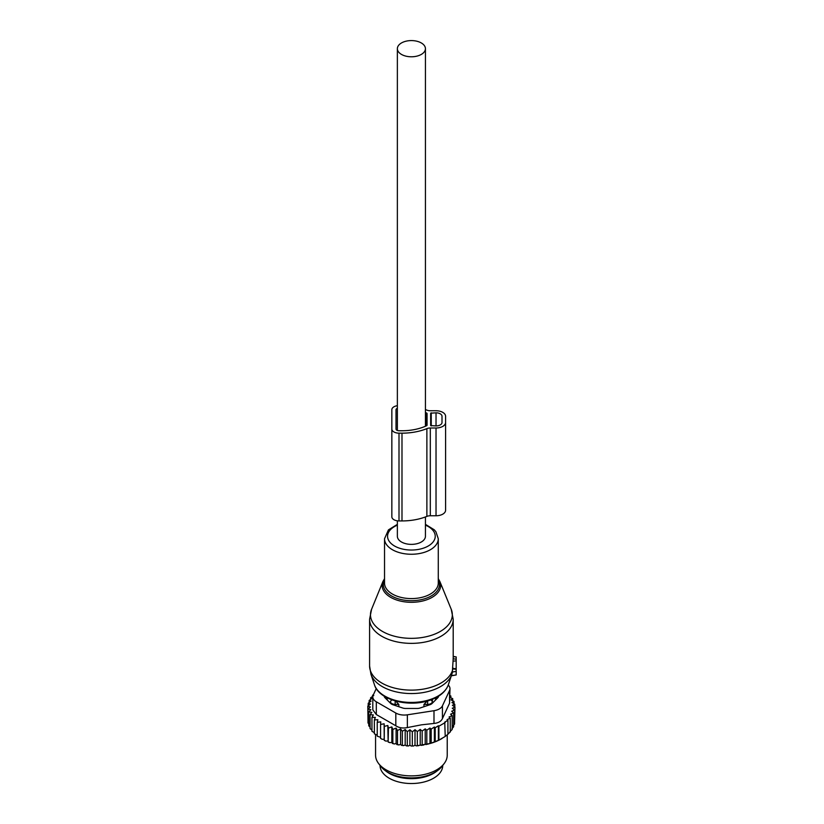 <?xml version="1.0" encoding="UTF-8"?>
<svg xmlns="http://www.w3.org/2000/svg" width="824" height="824" viewBox="0 0 824 824"><rect width="100%" height="100%" fill="white"/><g stroke="black" fill="none" stroke-linecap="round" stroke-linejoin="round"><path stroke-width="1.24" d="M453.2 656.697L456.187 656.913L456.187 660.858L453.046 661.178L452.283 672.662M451.398 675.618L456.187 674.959L456.187 660.858M453.2 657.737L453.046 661.178M456.187 668.666L453.035 668.532M390.38 703.14L390.452 701.677A4.779 2.76 0 0 0 395.139 704.386L398.837 704.427L395.19 700.616M398.837 706.704L398.837 704.427M386.93 697.722A24.483 14.132 0 0 0 387.507 700.266M435.288 700.266A24.483 14.132 0 0 0 435.865 697.722M423.958 706.704L423.958 704.427L427.604 700.616M432.415 703.14L432.229 699.37M427.656 705.478L427.656 704.386A4.779 2.76 0 0 0 432.343 701.677L432.415 699.545M427.615 700.936L427.656 704.386L423.958 704.427M385.807 771.006A31.353 18.097 0 0 0 402.576 777.928A31.353 18.097 0 0 0 436.988 771.006M380.049 765.393L380.049 765.434A31.353 18.097 0 0 0 402.576 782.8A31.353 18.097 0 0 0 442.746 765.434L442.746 765.393M454.591 721.639L454.982 707.198L452.283 708.197L454.591 710.082L454.591 723.987L453.159 725.789M418.747 745.658A42.395 24.483 180 0 1 416.244 745.864L430.303 743.464L438.389 740.395L445.228 736.45L444.733 722.102L447.916 720.413L447.916 734.318L444.733 736.728M425.215 744.175L425.215 728.849L422.166 731.063L420.209 729.415L417.315 731.609L415.008 729.714L412.309 731.836L409.899 729.765L409.899 745.215L411.207 746.029A42.395 24.483 180 0 0 413.555 745.998L415.008 745.154L416.244 745.864M409.899 745.215L408.477 745.967A42.395 24.483 180 0 1 406.335 745.854L405.192 744.958L403.636 745.617A42.395 24.483 180 0 1 401.535 745.36L400.577 744.391L398.898 744.937A42.395 24.483 180 0 1 396.859 744.546L396.097 743.516L394.325 743.959A42.395 24.483 180 0 1 392.378 743.423L391.833 742.362L389.979 742.671A42.395 24.483 180 0 1 388.145 742.022L388.423 728.056L391.833 726.912L392.842 729.446L392.842 743.351L394.325 743.959M372.87 696.208L370.615 697.774L372.211 698.247L369.152 700.452L371.109 701.069L368.204 703.253L370.512 704.026L367.813 706.147L370.419 706.971L367.998 709.042L370.862 709.691L368.761 711.905L371.84 712.348L370.079 714.696L373.344 714.933L371.954 717.385L375.353 717.405L374.353 719.929L377.845 719.723L377.238 722.308L380.781 721.855L380.575 724.471L384.118 723.781L384.324 726.397L387.816 725.481L388.145 742.022M387.816 740.92L385.91 741.116A42.395 24.483 180 0 1 384.231 740.343L384.324 726.397M384.118 723.781L384.231 740.343M384.118 739.231L382.192 739.293A42.395 24.483 180 0 1 381.151 738.706M380.575 737.295L377.238 736.203L377.238 722.308M377.238 735.101L374.353 733.834L374.353 719.929M371.954 717.385L371.954 731.29L374.353 732.67M370.079 714.696L370.079 728.601L371.954 730.033M442.055 738.469L441.376 738.86A42.395 24.483 180 0 1 430.303 743.464M429.026 743.814A42.395 24.483 180 0 1 425.874 744.556M423.897 744.937A42.395 24.483 180 0 1 423.33 745.04A42.395 24.483 180 0 1 421.177 745.37M413.555 745.998L411.207 746.029M412.309 731.836L412.309 745.741M409.899 729.765L407.293 731.722L407.293 745.627L408.477 745.967M406.335 745.854L407.293 745.627M405.192 744.958L405.192 729.508L407.293 731.722M405.192 729.508L402.339 731.29L402.339 745.195L403.636 745.617M401.535 745.36L402.339 745.195M400.577 744.391L400.577 728.941L402.339 731.29M400.577 728.941L397.498 730.528L397.498 744.433L398.898 744.937M396.859 744.546L397.498 744.433M396.097 743.516L396.097 728.076L397.498 730.528M396.097 728.076L392.842 729.446M391.833 726.912L391.833 742.362M389.979 742.671L388.423 741.961M385.91 741.116L384.324 740.302M380.575 724.471L380.575 738.366L382.192 739.293M370.161 727.242L368.761 725.81L368.761 711.905M369.307 724.471L367.998 722.947L367.998 709.042M367.998 720.3L367.813 706.147M454.591 710.082L451.686 711.246L453.643 712.884L453.643 726.789L451.913 728.766M453.643 712.884L450.584 714.202L452.18 715.562L452.18 729.467L449.956 731.722M452.18 715.562L449.018 717.034L450.244 718.095L450.244 732L447.916 734.081M447.916 720.413L447.072 719.671L450.244 718.095M445.228 722.545L438.893 726.202L438.893 740.106M438.389 740.395L438.389 725.759L435.206 727.757L435.206 741.662M434.361 742.125L434.361 727.005L431.189 729.096L431.189 743.001M433.991 710.7A11.948 6.891 180 0 0 442.437 705.828L449.574 690.45L449.574 703.191L442.437 718.579C441.128 721.402 438.306 723.019 433.991 723.451L421.486 724.832L407.355 727.571L407.355 714.82L433.991 710.7L433.991 723.451M395.819 713.038L395.819 725.789L376.311 714.532L372.808 709.835L372.808 696.908A11.948 6.891 0 0 0 376.311 701.78L395.819 713.038A11.948 6.891 0 0 0 407.355 714.82M376.259 688.565L373.221 695.116A11.948 6.891 0 0 0 372.808 696.908M444.105 763.642L441.901 766.485A33.413 19.292 180 0 1 420.807 777.114A33.413 19.292 180 0 1 380.894 766.485L378.69 763.642A35.834 20.682 0 0 0 421.486 775.044A35.834 20.682 0 0 0 444.105 763.642A35.834 20.682 0 0 0 447.226 755.196L447.226 734.874M384.231 696.177A5.974 3.451 0 0 0 385.024 697.784L390.71 703.469A5.974 3.451 0 0 0 392.894 704.726L402.73 708.012A5.974 3.451 0 0 0 405.717 708.465L417.078 708.465A5.974 3.451 0 0 0 420.065 708.012L429.901 704.726A5.974 3.451 0 0 0 432.085 703.469L437.771 697.784A5.974 3.451 0 0 0 438.564 696.177M395.819 725.789C399.115 727.901 402.957 728.488 407.355 727.571M375.569 734.709L375.569 755.196A35.834 20.682 0 0 0 378.69 763.642M448.235 685.074A11.948 6.891 180 0 1 449.986 688.658A11.948 6.891 180 0 1 449.574 690.45M449.574 703.191L449.986 688.658M434.361 727.005L435.206 727.757M373.437 694.653L372.561 695.24L372.561 696.424M373.777 695.59L372.561 695.24M387.816 725.481L388.423 728.056M417.315 731.609L417.315 745.514M420.209 729.415L420.209 744.814M422.166 731.063L422.166 744.958M425.215 728.849L426.811 730.208L426.811 744.113M426.811 730.208L429.963 728.035L429.963 743.269M429.963 728.035L431.189 729.096M454.982 707.198L452.386 705.241L454.797 704.304L454.797 707.054M449.986 695.662L450.841 695.95L449.451 697.269L452.716 698.639L450.955 699.854L454.034 701.44L451.933 702.522L454.797 704.304M454.034 701.44L454.034 703.83M452.716 698.639L452.716 700.75M450.841 695.95L450.841 697.856M370.615 697.774L370.615 699.391M369.152 700.452L369.152 702.532M368.204 703.253L368.204 705.828M415.008 729.714L415.008 745.154M425.431 409.569A43.291 24.998 0 0 1 426.884 410.125A5.974 3.451 0 0 0 430.313 410.754L436.03 410.754A9.558 5.521 0 0 1 445.588 416.274L445.588 510.241A9.558 5.521 0 0 1 436.03 515.762L436.03 427.996A9.558 5.521 0 0 0 445.588 422.475M445.588 504.041L445.588 416.274M436.03 515.762L430.313 515.762L430.313 427.996L436.03 427.996M430.313 515.762A5.974 3.451 0 0 0 426.884 516.391L426.884 428.624A5.974 3.451 0 0 1 430.313 427.996M397.364 405.696A7.169 4.141 0 0 0 391.843 409.724L391.843 516.792A7.169 4.141 0 0 0 399.001 520.933L401.988 520.933A43.291 24.998 0 0 0 426.884 516.391M401.988 520.933L401.988 433.167A43.291 24.998 0 0 0 426.884 428.624M401.988 433.167L399.001 433.167A7.169 4.141 0 0 1 391.843 429.026M427.069 425.174L427.069 413.576L427.069 425.174A1.195 0.69 0 0 1 426.626 425.709A39.109 22.578 0 0 1 401.988 430.756L399.001 430.756A2.987 1.72 0 0 1 396.014 429.026L396.014 409.724L396.014 429.026M427.069 413.576A1.195 0.69 0 0 0 426.626 413.04A39.109 22.578 0 0 0 425.431 412.505M430.653 425.586L430.653 413.174L430.653 425.586L436.03 425.926A5.974 3.451 0 0 0 442.004 422.475L442.004 416.274A5.974 3.451 0 0 0 436.03 412.824L430.653 413.174M442.004 422.475L442.004 416.274M397.364 408.282A2.987 1.72 0 0 0 396.014 409.724M397.364 520.819L397.364 536.269A14.029 8.106 0 0 0 401.473 541.996A14.029 8.106 0 0 0 416.769 543.758A14.029 8.106 0 0 0 425.431 536.269L425.431 516.947M401.473 54.415A14.029 8.106 0 0 0 416.769 56.166A14.029 8.106 0 0 0 425.431 48.688A14.029 8.106 0 0 0 421.322 42.961A14.029 8.106 0 0 0 406.026 41.2A14.029 8.106 0 0 0 397.364 48.688A14.029 8.106 0 0 0 401.473 54.415M431.014 635.448A40.922 23.628 0 0 0 451.233 609.286L453.2 619.236A41.797 24.133 0 0 1 431.436 640.413A41.797 24.133 0 0 1 369.595 619.236L371.572 609.286A40.922 23.628 0 0 0 386.59 633.512A40.922 23.628 0 0 0 431.014 635.448M451.233 609.286L439.872 581.528A29.262 16.892 180 0 1 425.431 600.232A29.262 16.892 180 0 1 393.656 598.842A29.262 16.892 180 0 1 382.923 581.528L371.572 609.286M384.53 579.705A28.109 16.233 0 0 0 393.625 597.039A28.109 16.233 0 0 0 424.875 598.708A28.109 16.233 0 0 0 438.275 579.705M369.595 619.236L369.595 665.988A41.797 24.133 0 0 0 431.436 687.164A41.797 24.133 0 0 0 453.046 668.037M397.364 524.352L388.423 529.904L384.53 538.741L384.53 583.073A26.873 15.512 0 0 0 424.278 596.689A26.873 15.512 0 0 0 438.275 583.073L438.275 538.741L435.906 531.738L434.258 529.791L425.431 524.352M369.595 665.988L370.954 674.279A41.19 23.783 0 0 0 431.148 690.646A41.19 23.783 0 0 0 451.84 674.279L452.489 672.044M384.53 538.741A26.873 15.512 0 0 0 424.278 552.358A26.873 15.512 0 0 0 438.275 538.741M397.364 525.146A23.834 13.761 0 0 0 391.256 543.634A23.834 13.761 0 0 0 422.825 548.351A23.834 13.761 0 0 0 425.431 525.146M374.487 684.847A37.595 21.702 0 0 0 429.417 699.782A37.595 21.702 0 0 0 448.308 684.847C445.568 692.026 439.11 697.259 428.933 700.534C408.107 707.538 378.844 699.885 374.487 684.847L370.954 674.279M456.187 671.385L452.5 671.982M456.187 669.325L452.984 668.872M456.187 659.2L453.159 658.767M395.18 700.936L395.139 705.478M390.452 703.212L390.452 701.677A4.779 3.904 -1.7 0 1 391.987 699.906M430.808 699.906A4.779 3.904 -178.3 0 1 432.343 701.677L432.343 703.212M442.437 705.828L442.437 718.579M376.311 701.78L376.311 714.532M399.001 520.933L399.001 433.167M426.626 425.709L426.626 413.04M431.251 425.926L431.251 412.824M436.03 425.926L436.03 412.824M439.872 581.528L438.275 578.664M384.53 578.664L382.923 581.528M448.308 684.847L451.84 674.279M456.187 674.959L451.325 675.814M453.2 657.727L453.2 619.236M456.187 656.913L453.2 656.388M425.431 426.245L425.431 48.688M397.364 430.468L397.364 48.688"/></g></svg>
